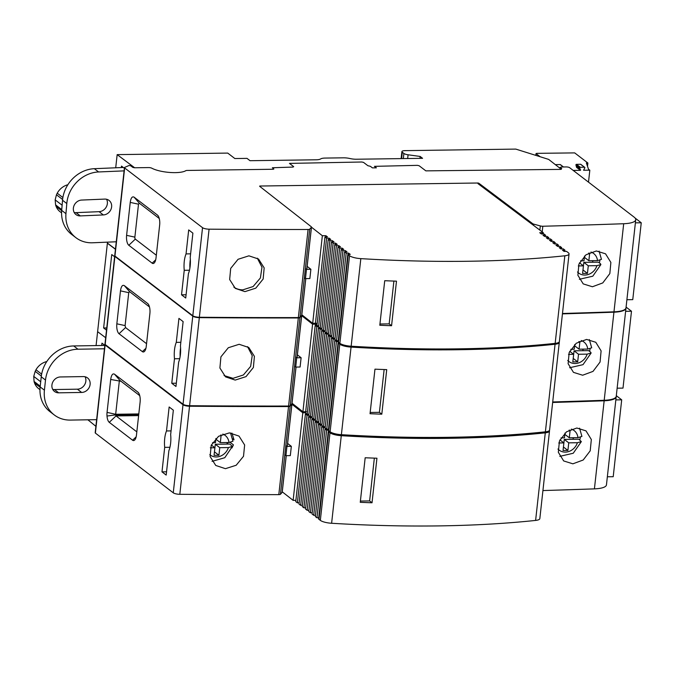 <?xml version="1.0" encoding="UTF-8"?>
<svg xmlns="http://www.w3.org/2000/svg" width="675" height="675" viewBox="0 0 675 675"><rect width="100%" height="100%" fill="white"/><g stroke="black" fill="none" stroke-linecap="round" stroke-linejoin="round"><path stroke-width="1.01" d="M325.738 236.959L325.882 235.685L322.355 235.727L311.479 227.205M478.043 183.009L259.799 186.03A1.586 0.439 6.3 0 0 259.639 186.19A1.586 0.439 6.3 0 0 259.757 186.384L311.293 226.766A2.649 0.726 -173.7 0 1 311.487 227.078A2.649 0.726 -173.7 0 1 311.428 227.213L309.732 229.137A2.649 0.726 -173.7 0 1 308.171 229.492A2.649 0.726 -173.7 0 1 308.078 229.492A3366.866 924.024 -173.7 0 1 209.081 229.171A5.299 1.451 -173.7 0 1 202.534 227.686L124.656 167.965A2.649 0.726 -173.7 0 1 124.453 167.636A2.649 0.726 -173.7 0 1 124.748 167.349L128.672 165.662A1.586 0.439 -173.7 0 1 129.465 165.544A1.586 0.439 -173.7 0 1 130.899 165.957L132.823 167.4L134.544 167.771L148.559 167.577A2.649 0.726 -173.7 0 1 151.799 168.193A2.649 0.726 6.3 0 0 148.559 167.577L134.662 167.771L117.163 154.626L227.737 153.09L234.841 158.541L246.991 158.372L250.037 160.701L316.204 159.789A7.948 2.177 6.3 0 0 320.465 159.03L320.811 158.836A7.948 2.177 -173.7 0 1 325.072 158.077L343.482 157.823A7.948 2.177 -173.7 0 1 349.523 158.439L350.359 158.617A7.948 2.177 6.3 0 0 356.408 159.232L422.575 158.313L420.145 156.448L408.08 154.786A5.299 1.451 -173.7 0 1 403.895 153.47L402.308 152.255A5.299 1.451 -173.7 0 1 401.903 151.605A5.299 1.451 -173.7 0 1 405.143 150.635L515.793 149.099L548.665 159.41L561.279 169.29A2.649 0.726 -173.7 0 1 560.301 169.391L425.841 170.859L560.301 169.391L561.727 168.581L560.722 167.797A2.649 0.726 -173.7 0 1 560.52 167.476A2.649 0.726 -173.7 0 1 562.14 166.987L566.19 166.936A2.649 0.726 -173.7 0 1 569.633 167.678L634.07 217.088A21.786 5.982 -173.7 0 1 635.732 219.755A21.786 5.982 -173.7 0 1 623.692 223.729A3366.866 924.024 -173.7 0 1 542.818 226.243A2.649 0.726 -173.7 0 1 542.734 226.243A2.649 0.726 -173.7 0 1 540.321 225.939L533.756 224.134A2.649 0.726 -173.7 0 1 532.727 223.695L478.988 183.347A1.586 0.439 6.3 0 0 478.043 183.009L477.976 183.642L543.265 232.664L542.295 232.681L542.152 233.955M569.05 253.969A10.589 2.911 -173.7 0 1 564.832 255.791A454.866 124.833 -173.7 0 1 468.003 261.267A454.866 124.833 -173.7 0 1 360.83 258.635A10.589 2.911 -173.7 0 1 349.54 255.724L347.802 254.391L338.133 341.972L339.871 343.305A10.589 2.911 6.3 0 0 351.16 346.216A454.866 124.833 6.3 0 0 458.333 348.848A454.866 124.833 6.3 0 0 555.162 343.373A10.589 2.911 6.3 0 0 559.381 341.55L569.05 253.969A10.589 2.911 -173.7 0 0 568.24 252.669L566.536 251.362L564.097 251.395L562.469 250.147L564.916 250.113L563.304 248.872L560.849 248.906L559.229 247.657L561.684 247.624L560.073 246.375L557.601 246.417L555.981 245.168L558.453 245.135L556.841 243.886L554.352 243.92L552.732 242.679L555.221 242.646L553.61 241.397L551.112 241.431L549.484 240.19L551.99 240.157L550.378 238.908L547.864 238.942L546.244 237.701L548.767 237.668L547.147 236.419L544.615 236.453L542.995 235.212L545.535 235.178L543.915 233.93L541.367 233.963L539.747 232.723L542.295 232.681M348.477 254.382L348.612 253.117L350.241 254.357L347.802 254.391M348.612 253.117L346.174 253.15L344.545 251.902L334.876 339.483L336.504 340.723L346.174 253.15M345.229 251.893L345.364 250.628L346.992 251.868L344.545 251.902M345.364 250.628L342.908 250.661L341.28 249.413L331.611 336.994L333.239 338.234L342.908 250.661M341.98 249.404L342.124 248.13L343.744 249.379L341.28 249.413M342.124 248.13L339.652 248.172L338.015 246.923L328.345 334.505L329.982 335.745L339.652 248.172M338.732 246.915L338.875 245.641L340.495 246.89L338.015 246.923M338.875 245.641L336.386 245.683L334.758 244.434L325.088 332.016L326.717 333.256L336.386 245.683M335.492 244.426L335.627 243.152L337.255 244.401L334.758 244.434M335.627 243.152L333.121 243.194L331.493 241.945L321.823 329.527L323.452 330.767L333.121 243.194M332.243 241.937L332.378 240.663L334.007 241.912L331.493 241.945M332.378 240.663L329.864 240.705L328.227 239.456L318.558 327.038L320.195 328.278L329.864 240.705M328.995 239.448L329.138 238.174L330.758 239.422L328.227 239.456M329.138 238.174L326.599 238.207L324.97 236.967L315.301 324.548L316.929 325.789L326.599 238.207M325.882 235.685L327.51 236.933L324.97 236.967M301.809 314.786L312.685 323.308L322.355 235.727M312.685 323.308L316.212 323.257M318.701 325.763L316.929 325.789M321.967 328.252L320.195 328.278M325.223 330.742L323.452 330.767M328.489 333.231L326.717 333.256M331.754 335.72L329.982 335.745M335.011 338.209L333.239 338.234M338.276 340.698L336.504 340.723M384.725 280.707A454.866 124.833 6.3 0 0 396.487 281.171L391.567 325.721A454.866 124.833 -173.7 0 1 379.806 325.257L384.725 280.707M564.916 250.113L564.781 251.378M561.684 247.624L561.549 248.889M558.453 245.135L558.318 246.4M555.221 242.646L555.086 243.911M551.99 240.157L551.855 241.422M548.767 237.668L548.623 238.933M545.535 235.178L545.392 236.444M543.122 233.938L543.265 232.664M307.15 266.363L310.888 269.291L309.867 278.556L305.463 278.615L306.484 269.35L305.387 268.507M310.888 269.291L306.484 269.35M305.463 278.615L304.358 277.771M391.567 325.721L389.171 323.882L393.896 281.078M379.941 324.008L389.171 323.882M244.957 291.625L235.305 288.402L229.66 279.543L230.69 268.397L238.073 259.284L248.915 255.825L258.55 259.04L264.17 267.882L263.149 279.028L255.783 288.157L244.957 291.625M233.837 287.12A18.723 16.647 -50 0 0 242.789 289.862L253.1 286.554L260.39 277.965L261.984 267.207L257.318 258.179M124.453 167.636L114.733 255.724A2.649 0.726 6.3 0 0 114.936 256.044L192.814 315.765A5.299 1.451 6.3 0 0 199.361 317.258A3366.866 924.024 6.3 0 0 298.358 317.579A2.649 0.726 6.3 0 0 298.451 317.579A2.649 0.726 6.3 0 0 300.004 317.225L301.7 315.301A2.649 0.726 6.3 0 0 301.767 315.166A2.649 0.726 6.3 0 0 301.733 315.023M151.799 168.193A19.212 5.273 6.3 0 0 175.281 172.631A19.212 5.273 6.3 0 0 185.76 170.707A2.649 0.726 -173.7 0 1 187.203 170.446L273.063 169.256L187.203 170.446A2.649 0.726 6.3 0 0 185.76 170.707A19.212 5.273 -173.7 0 1 175.281 172.631A19.212 5.273 -173.7 0 1 151.799 168.193M273.063 169.256L273.873 169.012L272.363 167.754L273.873 169.012L273.063 169.256M272.363 167.754L292.984 167.079L272.363 167.754M292.984 167.079L293.692 166.674L289.474 163.401L293.692 166.674L292.984 167.079M289.474 163.401L361.783 162.008L289.474 163.401M361.783 162.008L363.504 162.38L367.917 165.721L363.504 162.38L361.783 162.008M367.917 165.721L370.381 166.312L372.423 167.881L370.381 166.312L367.917 165.721M376.38 167.822L372.423 167.881L376.38 167.822L374.456 166.345L376.38 167.822M374.456 166.345L417.378 165.35L374.456 166.345M417.378 165.35L419.099 165.729L425.841 170.859L419.099 165.729L417.378 165.35M562.477 313.495A3366.866 924.024 6.3 0 0 613.972 311.816A21.786 5.982 6.3 0 0 626.003 307.842L635.732 219.755M189.481 270.228L184.241 270.295A17.145 6.809 -90.8 0 1 184.267 261.427A17.145 6.809 -90.8 0 1 186.047 253.91L188.696 229.922L192.89 233.145L190.207 257.47A17.297 6.868 -90.8 0 1 190.156 266.195A17.297 6.868 -90.8 0 1 188.418 273.628L185.726 298.029L181.533 294.815L186.089 294.747M184.241 270.295L181.533 294.815M128.815 245.278A7.948 3.156 -90.8 0 1 126.605 235.347L130.233 202.407C130.899 197.927 132.19 196.172 134.106 197.159L157.452 215.072A7.948 3.156 -90.8 0 1 157.882 215.485A7.948 3.156 -90.8 0 1 159.663 225.003L156.026 257.909A7.948 3.156 -90.8 0 1 154.448 262.718A7.948 3.156 -90.8 0 1 152.145 263.166L128.815 245.278L135.312 239.119A1.586 0.633 89.2 0 1 134.873 237.136L138.502 204.188L139.269 203.15L159.249 218.481M592.422 286.757L583.225 283.897L577.884 275.265L578.922 264.119L586.01 254.787L596.371 250.965L605.551 253.817L610.875 262.44L609.837 273.577L602.767 282.926L592.422 286.757M599.873 260.373A18.723 16.402 -52.5 0 1 599.341 262.887M635.091 218.05L641.25 222.775L632.762 299.641L626.898 299.725M635.386 222.851L641.25 222.775M592.363 262.246A18.723 16.402 127.5 0 0 593.072 260.668M189.903 268.051A17.145 6.809 89.2 0 1 190.097 261.343A17.145 6.809 89.2 0 1 190.35 259.47M186.047 253.91L190.603 253.842M135.312 239.119L156.322 255.226M573.218 170.421L580.416 170.328L579.825 168.058A0.532 0.464 -52.5 0 1 580.323 167.29L584.44 167.231A0.532 0.464 -52.5 0 1 584.778 167.991L583.554 170.235L589.823 170.193L588.524 169.265L586.381 163.038L587.883 163.012L574.695 152.896L536.684 153.352L536.119 153.672L540.093 156.718M584.71 167.324L580.854 164.363A0.532 0.464 127.5 0 0 580.584 164.278L576.475 164.337A0.532 0.464 127.5 0 0 575.969 165.105L576.56 167.366L580.416 170.328M560.512 167.569L559.094 167.586M589.823 170.193L588.507 182.149M587.883 163.012L587.52 166.345M563.465 166.97L560.436 164.649A0.532 0.464 127.5 0 0 560.174 164.565L555.322 164.632M107.502 242.148L107.384 243.219L115.442 249.269M115.712 167.788L117.163 154.626M121.348 167.552L121.5 166.109L124.386 168.269M419.934 158.347L420.145 156.448M599.105 251.117L601.467 259.36L597.493 260.601L588.853 260.727L584.39 257.302L584.525 256.019L583.985 260.795L580.551 260.837M588.853 260.727L589.688 253.133L588.566 253.15M588.288 265.79L596.936 265.663L600.893 264.558L600.421 263.714L598.396 262.162L583.824 262.364L582.989 269.958L587.452 273.383L588.288 265.79L583.824 262.364M578.298 265.925L583.428 265.857L579.479 262.828M583.428 265.857L582.592 273.451L587.452 273.383M316.119 324.143L312.584 324.194L301.708 315.672M559.204 341.98A10.589 2.911 -173.7 0 1 559.28 342.436A10.589 2.911 -173.7 0 1 555.061 344.25A454.866 124.833 -173.7 0 1 458.232 349.734A454.866 124.833 -173.7 0 1 351.059 347.102A10.589 2.911 -173.7 0 1 339.778 344.183L338.04 342.858L328.371 430.431L328.776 430.743L338.445 343.162M339.272 342.841L338.04 342.858M338.175 341.584L336.412 341.609L334.775 340.369L325.105 427.942L326.742 429.19L336.412 341.609M336.007 340.352L334.775 340.369M334.918 339.095L333.146 339.12L331.518 337.88L321.848 425.452L323.477 426.701L333.146 339.12M332.75 337.863L331.518 337.88M331.653 336.606L329.881 336.631L328.252 335.391L318.583 422.963L320.212 424.212L329.881 336.631M329.484 335.365L328.252 335.391M328.387 334.117L326.616 334.142L324.987 332.902L315.318 420.474L316.955 421.723L326.616 334.142M326.219 332.876L324.987 332.902M325.131 331.627L323.359 331.653L321.722 330.404L312.061 417.985L313.689 419.234L323.359 331.653M322.962 330.387L321.722 330.404M321.865 329.138L320.093 329.164L318.465 327.915L308.796 415.496L310.424 416.745L320.093 329.164M319.697 327.898L318.465 327.915M318.6 326.649L316.828 326.675L315.2 325.426L305.53 413.007L307.167 414.256L316.828 326.675M316.432 325.409L315.2 325.426M292.039 403.253L302.915 411.767L312.584 324.194M302.915 411.767L306.45 411.725M308.931 414.231L307.167 414.256M312.196 416.72L310.424 416.745M315.461 419.209L313.689 419.234M318.727 421.698L316.955 421.723M321.983 424.187L320.212 424.212M325.249 426.676L323.477 426.701M328.514 429.165L326.742 429.19M559.28 342.436L549.61 430.009A10.589 2.911 6.3 0 1 545.392 431.831A454.866 124.833 6.3 0 1 448.563 437.307A454.866 124.833 6.3 0 1 341.39 434.683A10.589 2.911 6.3 0 1 330.109 431.764L328.776 430.743M374.962 369.166A454.866 124.833 6.3 0 0 386.724 369.63L381.805 414.18A454.866 124.833 -173.7 0 1 370.043 413.716L374.962 369.166M297.388 354.831L301.118 357.75L300.097 367.014L295.692 367.082L296.722 357.817L295.616 356.965M301.118 357.75L296.722 357.817M295.692 367.082L294.595 366.23M381.805 414.18L379.401 412.341L384.134 369.537M370.178 412.467L379.401 412.341M625.97 308.028A21.786 5.982 -173.7 0 1 625.961 308.213A21.786 5.982 -173.7 0 1 613.929 312.196A3366.866 924.024 -173.7 0 1 562.435 313.875M301.657 315.352A2.649 0.726 -173.7 0 1 301.725 315.546A2.649 0.726 -173.7 0 1 301.657 315.681L299.962 317.604A2.649 0.726 -173.7 0 1 298.409 317.959A2.649 0.726 -173.7 0 1 298.316 317.959A3366.866 924.024 -173.7 0 1 199.319 317.638A5.299 1.451 -173.7 0 1 192.772 316.145L114.893 256.424A2.649 0.726 -173.7 0 1 114.691 256.103A2.649 0.726 -173.7 0 1 114.801 255.918M552.707 401.962A3366.866 924.024 6.3 0 0 604.201 400.283A21.786 5.982 6.3 0 0 616.241 396.301L625.961 308.213M114.691 256.103L104.963 344.183A2.649 0.726 6.3 0 0 105.165 344.512L183.043 404.232A5.299 1.451 6.3 0 0 189.591 405.717A3366.866 924.024 6.3 0 0 288.588 406.046A2.649 0.726 6.3 0 0 288.681 406.038A2.649 0.726 6.3 0 0 290.242 405.683L291.938 403.76A2.649 0.726 6.3 0 0 291.997 403.633A2.649 0.726 6.3 0 0 291.963 403.49M179.71 358.687L174.471 358.762A17.145 6.809 -90.8 0 1 174.496 349.886A17.145 6.809 -90.8 0 1 176.285 342.368L178.934 318.389L183.127 321.604L180.436 345.938A17.297 6.868 -90.8 0 1 180.394 354.662A17.297 6.868 -90.8 0 1 178.656 362.087L175.964 386.488L171.771 383.273L176.327 383.214M174.471 358.762L171.771 383.273M120.471 290.866C121.137 286.386 122.428 284.639 124.343 285.626L147.69 303.539A7.948 3.156 -90.8 0 1 148.112 303.952A7.948 3.156 -90.8 0 1 149.892 313.462L146.256 346.368A7.948 3.156 -90.8 0 1 144.678 351.177A7.948 3.156 -90.8 0 1 142.374 351.633L119.045 333.737A7.948 3.156 89.2 0 1 116.842 323.814L120.471 290.866L128.739 292.655L129.507 291.608L149.479 306.948M235.195 380.084L225.543 376.869L219.898 368.002L220.919 356.856L228.302 347.743L239.144 344.292L248.788 347.498L254.407 356.349L253.378 367.495L246.021 376.625L235.195 380.084M582.652 375.224L573.463 372.355L568.122 363.724L569.16 352.586L576.248 343.246L586.609 339.432L595.789 342.284L601.104 350.899L600.067 362.036L593.004 371.393L582.652 375.224M590.11 348.84A18.723 16.402 -52.5 0 1 589.57 351.346M626.088 307.1L631.488 311.234L623 388.108L617.136 388.192M625.624 311.318L631.488 311.234M582.592 350.705A18.723 16.402 127.5 0 0 583.301 349.127M247.548 346.646L252.214 355.657L250.644 366.382L243.405 374.971L233.018 378.329L224.058 375.57M180.588 347.937A17.145 6.809 -90.8 0 0 180.141 356.51M116.842 323.814L125.103 325.595L128.739 292.655M125.103 325.595L125.55 327.577L146.559 343.693M176.285 342.368L180.841 342.309M96.078 345.583L97.613 331.678L105.68 337.736L97.613 331.678L107.401 243.093L115.459 249.142M106.515 330.142L103.629 327.974L111.738 254.568L114.615 256.736M106.76 327.932L103.629 327.974M589.342 339.584L591.697 347.819L587.731 349.068L579.083 349.186L574.619 345.76L574.763 344.478M579.083 349.186L579.918 341.592L578.804 341.609M574.746 344.495L574.222 349.253L570.788 349.304M578.526 354.248L587.166 354.13L591.123 353.017L590.659 352.181L588.625 350.629L574.062 350.823L573.218 358.417L577.682 361.842L578.526 354.248L574.062 350.823M568.536 354.392L573.666 354.316L569.717 351.287M573.666 354.316L572.822 361.91L577.682 361.842M116.269 241.777L92.635 242.781A31.776 27.827 -52.5 0 1 92.568 242.781A31.776 27.827 -52.5 0 1 75.853 237.642A31.776 27.827 -52.5 0 1 65.947 213.663L66.8 203.546A31.776 27.827 -52.5 0 1 98.601 171.956L124.099 170.876M103.343 214.937A8.294 7.265 127.5 0 0 111.054 209.166A8.294 7.265 127.5 0 0 109.055 200.433A8.294 7.265 127.5 0 0 104.692 199.091A8.294 7.265 -52.5 0 0 104.676 199.091L81.667 200.062A8.294 7.265 127.5 0 0 73.946 205.824A8.294 7.265 127.5 0 0 75.946 214.566A8.294 7.265 127.5 0 0 80.308 215.907A8.294 7.265 -52.5 0 1 80.308 215.907L103.343 214.937L99.082 211.672L76.072 212.642A8.294 7.265 -52.5 0 1 76.047 212.642A8.294 7.265 -52.5 0 1 74.174 212.465M123.314 167.468L94.34 168.691A31.776 27.827 127.5 0 0 62.539 200.273L61.687 210.389A31.776 27.827 127.5 0 0 71.592 234.377L75.853 237.642M67.863 184.739A15.694 13.745 127.5 0 0 57.232 193.202L56.464 194.788L62.615 199.505M62.885 197.539L57.232 193.202M56.464 194.788L55.164 199.884L62.125 205.217M55.164 199.884L55.603 204.879A16.073 14.074 127.5 0 0 56.118 206.432A15.694 13.745 127.5 0 0 60.083 211.731L61.577 212.87M106.566 199.26A8.294 7.265 -52.5 0 1 106.102 207.301A8.294 7.265 -52.5 0 1 99.082 211.672M291.929 404.266L302.805 412.779L305.564 412.746M549.391 430.498A10.589 2.911 -173.7 0 1 549.501 431.021A10.589 2.911 -173.7 0 1 545.282 432.844A454.866 124.833 -173.7 0 1 448.453 438.32A454.866 124.833 -173.7 0 1 341.28 435.696A10.589 2.911 -173.7 0 1 329.999 432.776L328.666 431.755L318.997 519.337L320.33 520.358A10.589 2.911 6.3 0 0 331.611 523.268A454.866 124.833 6.3 0 0 438.784 525.901A454.866 124.833 6.3 0 0 535.612 520.425A10.589 2.911 6.3 0 0 539.831 518.602L549.501 431.021M318.997 519.337L318.592 519.024L328.261 431.443L328.666 431.755M328.261 431.443L329.67 431.426M326.624 430.203L316.955 517.776L315.326 516.535L324.996 428.954L326.624 430.203L328.396 430.177M324.996 428.954L326.405 428.937M323.367 427.714L313.698 515.287L312.061 514.046L321.73 426.465L323.367 427.714L325.139 427.688M321.73 426.465L323.148 426.448M320.102 425.225L310.433 512.798L308.804 511.557L318.473 423.976L320.102 425.225L321.874 425.199M318.473 423.976L319.882 423.959M316.837 422.736L307.167 510.308L305.539 509.068L315.208 421.487L316.837 422.736L318.608 422.71M315.208 421.487L316.617 421.47M313.58 420.247L303.91 507.819L302.273 506.579L311.943 418.998L313.58 420.247L315.352 420.221M311.943 418.998L313.36 418.981M310.314 417.757L300.645 505.33L299.017 504.09L308.686 416.509L310.314 417.757L312.086 417.732M308.686 416.509L310.095 416.492M307.049 415.268L297.38 502.841L295.751 501.601L305.421 414.02L307.049 415.268L308.821 415.243M305.421 414.02L306.83 414.003M302.805 412.779L293.136 500.361L295.895 500.327M306.248 413.556L306.197 414.011M309.496 416.036L309.445 416.5M297.38 502.841L299.152 502.816M312.744 418.517L312.694 418.989M300.645 505.33L302.417 505.305M315.993 420.989L315.942 421.478M303.91 507.819L305.682 507.803M319.241 423.47L319.191 423.968M307.167 510.308L308.939 510.292M322.49 425.95L322.431 426.457M310.433 512.798L312.204 512.781M325.738 428.423L325.679 428.946M313.698 515.287L315.47 515.27M328.987 430.903L328.927 431.435M316.955 517.776L318.727 517.759M365.175 457.76A454.866 124.833 6.3 0 0 376.937 458.224L372.026 502.774A454.866 124.833 -173.7 0 1 360.256 502.31L365.175 457.76M282.26 491.839L293.136 500.361M285.837 445.559L286.934 446.403L285.913 455.667L290.317 455.608L291.338 446.344L287.609 443.416M286.934 446.403L291.338 446.344M284.816 454.823L285.913 455.667M374.347 458.131L369.622 500.934L372.026 502.774M369.622 500.934L360.399 501.061M616.191 396.554A21.786 5.982 -173.7 0 1 616.182 396.807A21.786 5.982 -173.7 0 1 604.15 400.79A3366.866 924.024 -173.7 0 1 552.656 402.469M291.828 403.886A2.649 0.726 -173.7 0 1 291.946 404.139A2.649 0.726 -173.7 0 1 291.878 404.266L290.183 406.19A2.649 0.726 -173.7 0 1 288.63 406.544A2.649 0.726 -173.7 0 1 288.537 406.552A3366.866 924.024 -173.7 0 1 189.54 406.223A5.299 1.451 -173.7 0 1 182.993 404.738L105.106 345.018A2.649 0.726 -173.7 0 1 104.912 344.689A2.649 0.726 -173.7 0 1 105.106 344.461M542.928 490.556A3366.866 924.024 6.3 0 0 594.422 488.869A21.786 5.982 6.3 0 0 606.454 484.895L616.182 396.807M104.912 344.689L95.183 432.776A2.649 0.726 6.3 0 0 95.386 433.097L173.264 492.818A5.299 1.451 6.3 0 0 179.812 494.311A3366.866 924.024 6.3 0 0 278.809 494.632A2.649 0.726 6.3 0 0 278.902 494.632A2.649 0.726 6.3 0 0 280.454 494.277L282.158 492.353A2.649 0.726 6.3 0 0 282.218 492.218A2.649 0.726 6.3 0 0 282.184 492.083M166.185 475.082L168.877 450.681A17.297 6.868 -90.8 0 0 170.615 443.256A17.297 6.868 -90.8 0 0 170.657 434.531L173.348 410.198L169.147 406.983L166.506 430.962A17.145 6.809 -90.8 0 0 164.717 438.48A17.145 6.809 -90.8 0 0 164.692 447.348L161.983 471.867L166.185 475.082M136.477 434.962L140.113 402.055A7.948 3.156 -90.8 0 0 138.333 392.538A7.948 3.156 -90.8 0 0 137.903 392.133L114.556 374.212C112.674 373.199 111.383 374.946 110.683 379.46L107.055 412.4A7.948 3.156 -90.8 0 0 107.004 416.045A7.948 3.156 -90.8 0 0 109.266 422.331L132.595 440.218A7.948 3.156 -90.8 0 0 134.899 439.771A7.948 3.156 -90.8 0 0 136.477 434.962M229.365 432.886L218.565 436.303L211.216 445.255L210.111 456.553L215.755 465.463L225.416 468.678L236.199 465.244L243.515 456.283L244.637 444.977L239.009 436.092L229.365 432.886M576.83 428.017L566.511 431.814L559.448 440.986L558.335 452.275L563.684 460.949L572.873 463.818L583.183 460.013L590.212 450.824L591.334 439.526L586.01 430.878L576.83 428.017M580.331 437.425A18.723 16.402 -52.5 0 1 579.791 439.94M607.357 476.778L613.212 476.702L621.7 399.828L616.309 395.685M621.7 399.828L615.836 399.904M572.813 439.298A18.723 16.402 127.5 0 0 573.522 437.721M232.706 438.834L233.997 439.822L232.149 433.671A18.723 16.402 -52.5 0 0 231.913 433.08M231.913 447.981L233.432 444.876L230.243 442.429M227.298 442.522L226.927 444.099M166.506 430.962L171.062 430.895M227.703 444.083A17.145 6.809 89.2 0 1 227.661 442.513M166.539 471.8L161.983 471.867M169.931 447.28L164.692 447.348M139.725 395.643L119.939 380.455A1.325 0.523 -90.8 0 0 119.779 380.379A1.325 0.523 -90.8 0 0 119.289 381.316L115.67 414.264A1.325 0.523 -90.8 0 0 115.661 414.872A1.325 0.523 -90.8 0 0 116.041 415.918L136.822 431.857M121.036 381.291L110.683 379.46M87.885 419.799L95.892 426.322M104.836 345.33L101.959 343.162L101.697 345.49M96.635 419.656L70.301 420.086A31.776 27.827 -52.5 0 1 70.225 420.086A31.776 27.827 -52.5 0 1 54.245 414.931A31.776 27.827 -52.5 0 1 44.415 390.192L45.503 380.067A31.776 27.827 -52.5 0 1 77.963 349.22L104.456 348.781M81.641 392.445A8.294 7.265 127.5 0 0 89.513 386.767A8.294 7.265 127.5 0 0 87.547 377.933A8.294 7.265 127.5 0 0 83.379 376.582A8.294 7.265 -52.5 0 1 83.379 376.582L60.404 376.962A8.294 7.265 127.5 0 0 52.532 382.641A8.294 7.265 127.5 0 0 54.498 391.475A8.294 7.265 127.5 0 0 58.666 392.825A8.294 7.265 -52.5 0 1 58.666 392.825L81.641 392.445L77.38 389.18L54.43 389.551A8.294 7.265 -52.5 0 1 54.405 389.551A8.294 7.265 -52.5 0 1 52.726 389.374M104.828 345.44L73.702 345.946A31.776 27.827 127.5 0 0 41.242 376.802L40.154 386.927A31.776 27.827 127.5 0 0 49.984 411.666L54.245 414.931M46.794 361.547A15.694 13.745 127.5 0 0 35.969 369.773L41.648 374.127M35.969 369.773L35.167 371.343L41.335 376.068M35.167 371.343L33.75 376.414L40.711 381.755M33.75 376.414L34.062 381.434A16.073 14.074 127.5 0 0 34.535 383.003A15.694 13.745 127.5 0 0 38.635 388.631L39.977 389.661M85.058 376.768A8.294 7.265 -52.5 0 1 84.544 384.885A8.294 7.265 -52.5 0 1 77.38 389.18M215.941 438.438L215.865 439.197L220.328 442.614L228.968 442.496L232.942 441.256L230.529 432.928M220.7 435.029L221.164 435.021L220.328 442.614M212.515 442.724L215.468 442.682L215.932 438.446M214.456 451.853L215.3 444.26L229.871 444.057L232.369 446.445L228.412 447.559A12.319 10.783 -52.5 0 1 216.304 456.95A12.319 10.783 -52.5 0 1 209.782 454.646M211.326 445.002L214.903 447.744L210.33 447.812M214.464 451.853L218.928 455.271L214.068 455.338L214.903 447.744M215.3 444.26L219.763 447.677L218.928 455.271M219.763 447.677L228.412 447.559M564.983 433.072L564.84 434.354L569.303 437.78L577.943 437.662L581.917 436.413L579.555 428.169M569.025 430.203L570.139 430.186L569.303 437.78M561.009 437.898L564.443 437.847L564.967 433.08M563.431 447.01L564.283 439.417L578.846 439.214L581.344 441.61L577.387 442.724A12.319 10.783 -52.5 0 1 565.279 452.115A12.319 10.783 -52.5 0 1 557.947 449.027M559.938 439.881L563.887 442.91L558.757 442.977M563.439 447.01L567.903 450.436L563.043 450.503L563.887 442.91M564.283 439.417L568.747 442.842L567.903 450.436M568.747 442.842L577.387 442.724M338.546 342.284L348.216 254.703M339.871 343.305L349.54 255.724M351.16 346.216L360.83 258.635M555.162 343.373L564.832 255.791M209.081 229.171L199.361 317.258M308.078 229.492L298.358 317.579M623.692 223.729L613.972 311.816M560.722 167.797L560.613 168.775M124.656 167.965L114.936 256.044M192.814 315.765L202.534 227.686M309.732 229.137L300.004 317.225M301.7 315.301L305.75 278.615M306.779 269.35L311.428 227.213M478.988 183.347L478.879 184.326M532.617 224.674L532.727 223.695M533.756 224.134L533.613 225.416M539.857 230.108L540.321 225.939M542.818 226.243L542.202 231.863M157.452 215.072L158.254 216.008M155.706 259.799L152.145 263.166M126.605 235.347L134.873 237.136M130.233 202.407L138.502 204.188M134.106 197.159L139.269 203.15M576.813 166.987L580.66 169.94M536.119 153.672L535.925 155.41M563.313 166.97L560.174 164.565M579.825 168.058L575.969 165.105M576.475 164.337L580.323 167.29M584.44 167.231L580.584 164.278M402.308 152.255L401.608 158.6M408.08 154.786L407.666 158.515M403.329 158.574L403.895 153.47M590.954 252.062A12.319 10.783 -52.5 0 1 597.493 260.601M596.936 265.663A12.319 10.783 -52.5 0 1 584.828 275.062A12.319 10.783 -52.5 0 1 577.488 271.974M330.109 431.764L339.778 344.183M341.39 434.683L351.059 347.102M545.392 431.831L555.061 344.25M613.929 312.196L604.201 400.283M114.893 256.424L105.165 344.512M183.043 404.232L192.772 316.145M199.319 317.638L189.591 405.717M298.316 317.959L288.588 406.046M299.962 317.604L290.242 405.683M291.938 403.76L295.988 367.073M297.008 357.809L301.657 315.681M147.69 303.539L148.492 304.467M124.343 285.626L129.507 291.608M119.045 333.737L125.55 327.577M145.935 348.258L142.374 351.633M581.183 340.529A12.319 10.783 -52.5 0 1 587.731 349.068M587.166 354.13A12.319 10.783 -52.5 0 1 575.058 363.521A12.319 10.783 -52.5 0 1 567.726 360.433M94.34 168.691L98.601 171.956M66.8 203.546L62.539 200.273M61.687 210.389L65.947 213.663M55.603 204.879L61.754 209.596M56.118 206.432L61.661 210.684M76.072 212.642L80.333 215.907M320.33 520.358L329.999 432.776M341.28 435.696L331.611 523.268M545.282 432.844L535.612 520.425M594.422 488.869L604.15 400.79M105.106 345.018L95.386 433.097M173.264 492.818L182.993 404.738M179.812 494.311L189.54 406.223M278.809 494.632L288.537 406.552M290.183 406.19L280.454 494.277M282.158 492.353L286.208 455.667M287.229 446.403L291.878 404.266M138.713 393.061L137.903 392.133M132.595 440.218L136.156 436.852M138.62 415.606L116.041 415.918L109.266 422.331M138.729 414.551L115.661 414.872L107.004 416.045M138.797 413.944L115.67 414.264L107.055 412.4M119.939 380.455L114.556 374.212M73.702 345.946L77.963 349.22M45.503 380.067L41.242 376.802M40.154 386.927L44.415 390.192M34.062 381.434L40.23 386.168M34.535 383.003L40.112 387.29M54.43 389.551L58.691 392.825M222.809 434.093A12.319 10.783 -52.5 0 1 228.968 442.496M571.404 429.114A12.319 10.783 -52.5 0 1 577.943 437.662M560.402 168.607L560.52 167.476M301.767 315.166L305.8 278.615M306.821 269.35L311.487 227.078M535.832 155.385L536.034 153.546M401.903 151.605L401.136 158.608M579.361 279.29L592.793 276.193L600.893 264.558M291.997 403.633L296.038 367.073M297.059 357.809L301.725 315.546M569.59 367.757L583.023 364.652L591.123 353.017M282.218 492.218L286.251 455.667M287.28 446.403L291.946 404.139M212.06 461.354L224.792 457.709L232.369 446.445M559.811 456.351L573.244 453.246L581.344 441.61"/></g></svg>
